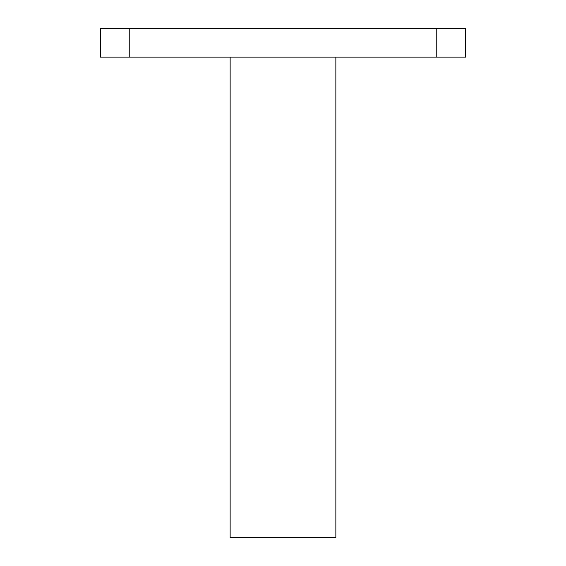 <?xml version="1.0" encoding="UTF-8"?>
<svg xmlns="http://www.w3.org/2000/svg" width="566" height="566" viewBox="0 0 566 566"><rect width="100%" height="100%" fill="white"/><g stroke="black" fill="none" stroke-linecap="round" stroke-linejoin="round"><path stroke-width="0.85" d="M465.613 57.131L100.387 57.131L465.613 57.131L465.613 28.3L436.782 28.3L436.782 57.131L436.782 28.3L465.613 28.3L465.613 57.131M100.387 28.3L100.387 57.131L100.387 28.3L436.782 28.3L129.218 28.3L129.218 57.131L129.218 28.3L100.387 28.3M230.136 537.7L335.864 537.7L335.864 57.131L335.864 537.7L230.136 537.7L230.136 57.131L230.136 537.7"/></g></svg>
